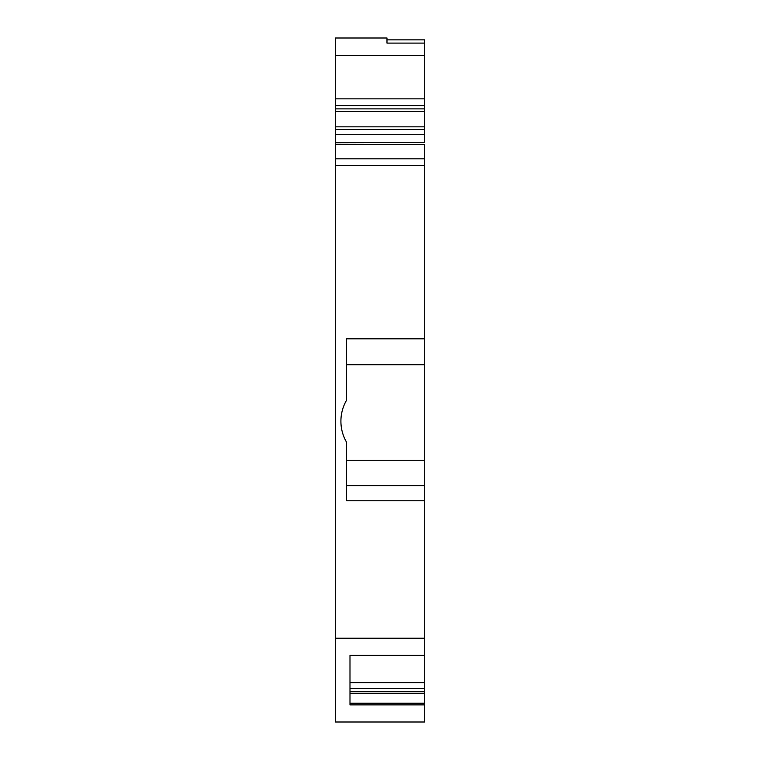 <?xml version="1.0" encoding="UTF-8"?>
<svg xmlns="http://www.w3.org/2000/svg" width="760" height="760" viewBox="0 0 760 760"><rect width="100%" height="100%" fill="white"/><g stroke="black" fill="none" stroke-linecap="round" stroke-linejoin="round"><path stroke-width="1.14" d="M424.669 108.87L335.331 108.87L335.331 105.573L424.669 105.573L424.669 142.291L335.331 142.291L335.331 722L424.669 722L424.669 703.256L349.99 703.256M349.99 693.69L424.669 693.69L424.669 703.256M349.99 691.723L424.669 691.723L424.669 693.69M349.99 688.512L424.669 688.512L424.669 691.723M424.669 682.594L424.669 655.775L349.99 655.775L349.99 682.594L424.669 682.594L424.669 688.512M424.669 655.623L424.669 638.248L335.331 638.248M335.331 165.556L424.669 165.556L424.669 338.817L346.493 338.817L346.493 400.33A41.876 41.876 0 0 0 346.493 442.12L346.493 500.745L424.669 500.745L424.669 638.248M346.493 485.592L424.669 485.592L424.669 500.745M346.493 460.265L424.669 460.265L424.669 485.592M424.669 460.265L424.669 364.733L346.493 364.733M424.669 364.733L424.669 338.817M424.669 165.556L424.669 158.811L335.331 158.811M335.331 144.514L424.669 144.514L424.669 158.811M424.669 144.514L335.331 144.276M335.331 142.291L335.331 129.523L424.669 129.523M335.331 108.87L335.331 129.523M424.669 105.573L424.669 98.838L335.331 98.838L335.331 105.573M335.331 98.838L335.331 55.451L424.669 55.451L424.669 98.838M424.669 55.451L424.669 43.111L386.983 43.111L386.983 38L335.331 38L335.331 55.451M424.669 43.111L424.669 39.843L386.983 39.843L386.983 38M424.669 704.871L349.99 704.871L349.99 655.367L424.669 655.367M424.669 134.719L335.331 134.719M424.669 126.825L335.331 126.825M335.331 111.568L424.669 111.568"/></g></svg>
